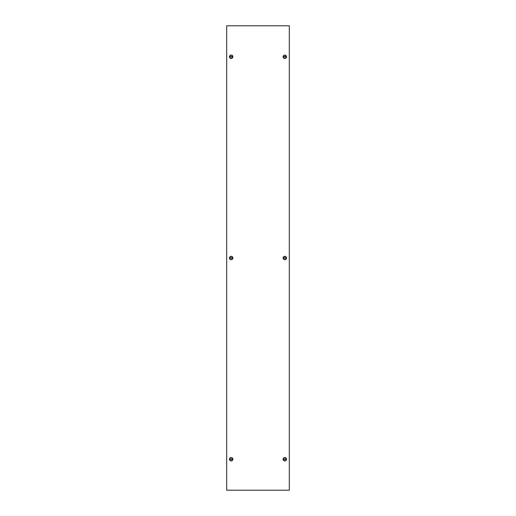 <?xml version="1.0" encoding="UTF-8"?>
<svg xmlns="http://www.w3.org/2000/svg" width="516" height="516" viewBox="0 0 516 516"><rect width="100%" height="100%" fill="white"/><g stroke="black" fill="none" stroke-linecap="round" stroke-linejoin="round"><path stroke-width="0.77" d="M231.181 457.537A1.703 1.703 0 0 1 232.884 459.24A1.703 1.703 0 0 1 231.181 460.943A1.703 1.703 0 0 1 229.478 459.24A1.703 1.703 0 0 1 231.181 457.537M229.633 459.24A1.548 1.548 0 0 1 231.181 457.692A1.548 1.548 0 0 1 232.729 459.24A1.548 1.548 0 0 1 231.181 460.788A1.548 1.548 0 0 1 229.633 459.24M229.981 459.24A1.2 1.2 0 0 0 229.994 459.395L232.368 459.395A1.2 1.2 0 0 0 232.368 459.085L229.994 459.085A1.2 1.2 0 0 0 229.981 459.24M231.181 256.297A1.703 1.703 0 0 1 232.884 258A1.703 1.703 0 0 1 231.181 259.703A1.703 1.703 0 0 1 229.478 258A1.703 1.703 0 0 1 231.181 256.297M229.633 258A1.548 1.548 0 0 1 231.181 256.452A1.548 1.548 0 0 1 232.729 258A1.548 1.548 0 0 1 231.181 259.548A1.548 1.548 0 0 1 229.633 258M229.981 258A1.2 1.2 0 0 0 229.994 258.155L232.368 258.155A1.2 1.2 0 0 0 232.368 257.845L229.994 257.845A1.2 1.2 0 0 0 229.981 258M231.181 55.057A1.703 1.703 0 0 1 232.884 56.76A1.703 1.703 0 0 1 231.181 58.463A1.703 1.703 0 0 1 229.478 56.76A1.703 1.703 0 0 1 231.181 55.057M229.633 56.76A1.548 1.548 0 0 1 231.181 55.212A1.548 1.548 0 0 1 232.729 56.76A1.548 1.548 0 0 1 231.181 58.308A1.548 1.548 0 0 1 229.633 56.76M229.981 56.76A1.2 1.2 0 0 0 229.994 56.915L232.368 56.915A1.2 1.2 0 0 0 232.368 56.605L229.994 56.605A1.2 1.2 0 0 0 229.981 56.76M284.819 460.943A1.703 1.703 0 0 1 283.116 459.24A1.703 1.703 0 0 1 284.819 457.537A1.703 1.703 0 0 1 286.522 459.24A1.703 1.703 0 0 1 284.819 460.943M286.367 459.24A1.548 1.548 0 0 1 284.819 460.788A1.548 1.548 0 0 1 283.271 459.24A1.548 1.548 0 0 1 284.819 457.692A1.548 1.548 0 0 1 286.367 459.24M286.019 459.24A1.2 1.2 0 0 0 286.006 459.085L283.632 459.085A1.2 1.2 0 0 0 283.632 459.395L286.006 459.395A1.2 1.2 0 0 0 286.019 459.24M284.819 259.703A1.703 1.703 0 0 1 283.116 258A1.703 1.703 0 0 1 284.819 256.297A1.703 1.703 0 0 1 286.522 258A1.703 1.703 0 0 1 284.819 259.703M286.367 258A1.548 1.548 0 0 1 284.819 259.548A1.548 1.548 0 0 1 283.271 258A1.548 1.548 0 0 1 284.819 256.452A1.548 1.548 0 0 1 286.367 258M286.019 258A1.2 1.2 0 0 0 286.006 257.845L283.632 257.845A1.2 1.2 0 0 0 283.632 258.155L286.006 258.155A1.2 1.2 0 0 0 286.019 258M284.819 58.463A1.703 1.703 0 0 1 283.116 56.76A1.703 1.703 0 0 1 284.819 55.057A1.703 1.703 0 0 1 286.522 56.76A1.703 1.703 0 0 1 284.819 58.463M286.367 56.76A1.548 1.548 0 0 1 284.819 58.308A1.548 1.548 0 0 1 283.271 56.76A1.548 1.548 0 0 1 284.819 55.212A1.548 1.548 0 0 1 286.367 56.76M286.019 56.76A1.2 1.2 0 0 0 286.006 56.605L283.632 56.605A1.2 1.2 0 0 0 283.632 56.915L286.006 56.915A1.2 1.2 0 0 0 286.019 56.76M288.921 490.2L226.692 490.2L226.692 25.8L289.308 25.8L289.308 490.2L288.921 490.2"/></g></svg>
